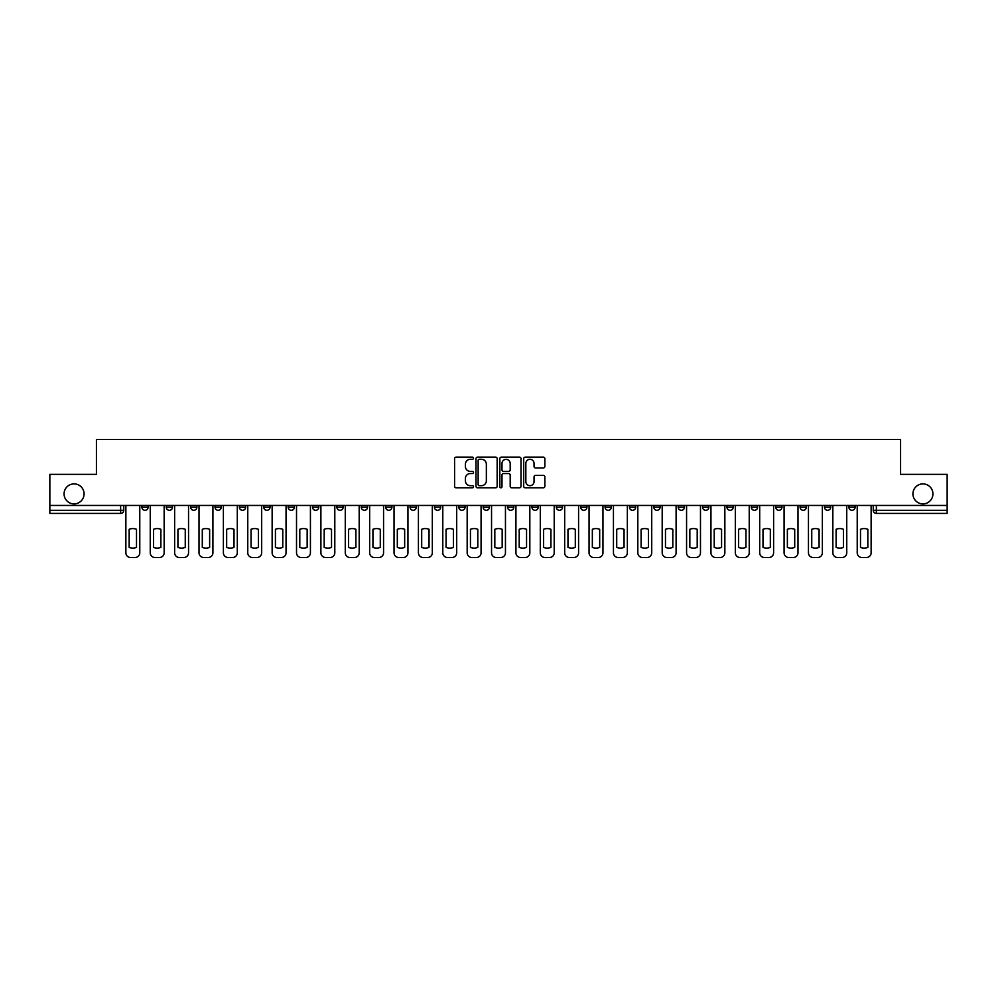 <?xml version="1.0" encoding="UTF-8"?>
<svg xmlns="http://www.w3.org/2000/svg" width="997" height="997" viewBox="0 0 997 997"><rect width="100%" height="100%" fill="white"/><g stroke="black" fill="none" stroke-linecap="round" stroke-linejoin="round"><path stroke-width="1.5" d="M473.5 458.221A1.072 1.072 0 0 0 472.428 457.137L456.128 457.137A1.533 1.533 0 0 0 454.595 458.682L454.595 486.287A1.533 1.533 0 0 0 456.128 487.82L472.428 487.82A1.072 1.072 0 0 0 473.5 486.748A1.072 1.072 0 0 0 472.428 485.676L470.31 485.676A4.91 4.91 0 0 1 465.412 480.766L465.412 478.46A4.91 4.91 0 0 1 470.31 473.55L472.428 473.55A1.072 1.072 0 0 0 473.5 472.478A1.072 1.072 0 0 0 472.428 471.407L470.31 471.407A4.91 4.91 0 0 1 465.412 466.496L465.412 464.203A4.91 4.91 0 0 1 470.31 459.293L472.428 459.293A1.072 1.072 0 0 0 473.5 458.221M912.928 493.889A10.007 10.007 0 0 0 922.923 503.896A10.007 10.007 0 0 0 932.93 493.889A10.007 10.007 0 0 0 922.923 483.894A10.007 10.007 0 0 0 912.928 493.889M64.07 493.889A10.007 10.007 0 0 0 74.077 503.896A10.007 10.007 0 0 0 84.072 493.889A10.007 10.007 0 0 0 74.077 483.894A10.007 10.007 0 0 0 64.07 493.889M800.105 505.454L800.105 507.174L806.349 507.174A3.128 3.128 0 0 1 803.221 510.302A3.128 3.128 0 0 1 800.105 507.174L800.105 505.454M775.728 505.454L775.728 507.174L781.972 507.174A3.128 3.128 0 0 1 778.844 510.302A3.128 3.128 0 0 1 775.728 507.174L775.728 505.454M629.456 505.454L629.456 507.174L635.7 507.174A3.128 3.128 0 0 1 632.584 510.302A3.128 3.128 0 0 1 629.456 507.174L629.456 505.454M605.079 505.454L605.079 507.174L611.323 507.174A3.128 3.128 0 0 1 608.207 510.302A3.128 3.128 0 0 1 605.079 507.174L605.079 505.454M580.703 505.454L580.703 507.174L586.946 507.174A3.128 3.128 0 0 1 583.818 510.302A3.128 3.128 0 0 1 580.703 507.174L580.703 505.454M531.937 505.454L531.937 507.174L538.193 507.174A3.128 3.128 0 0 1 535.065 510.302A3.128 3.128 0 0 1 531.937 507.174L531.937 505.454M483.184 507.174L483.184 505.454L483.184 507.174A3.128 3.128 0 0 0 486.312 510.302A3.128 3.128 0 0 1 483.184 507.174L489.44 507.174A3.128 3.128 0 0 1 486.312 510.302A3.128 3.128 0 0 0 489.44 507.174L489.44 505.454L489.44 507.174M458.807 507.174L458.807 505.454L458.807 507.174A3.128 3.128 0 0 0 461.935 510.302A3.128 3.128 0 0 1 458.807 507.174L465.063 507.174A3.128 3.128 0 0 1 461.935 510.302M434.43 507.174L434.43 505.454L434.43 507.174A3.128 3.128 0 0 0 437.558 510.302A3.128 3.128 0 0 1 434.43 507.174L440.686 507.174A3.128 3.128 0 0 1 437.558 510.302A3.128 3.128 0 0 0 440.686 507.174L440.686 505.454L440.686 507.174M410.054 505.454L410.054 507.174L416.297 507.174A3.128 3.128 0 0 1 413.182 510.302A3.128 3.128 0 0 1 410.054 507.174L410.054 505.454M385.677 505.454L385.677 507.174L391.921 507.174A3.128 3.128 0 0 1 388.793 510.302A3.128 3.128 0 0 1 385.677 507.174L385.677 505.454M361.3 505.454L361.3 507.174L367.544 507.174A3.128 3.128 0 0 1 364.416 510.302A3.128 3.128 0 0 1 361.3 507.174L361.3 505.454M336.911 507.174L336.911 505.454L336.911 507.174A3.128 3.128 0 0 0 340.039 510.302A3.128 3.128 0 0 1 336.911 507.174L343.167 507.174A3.128 3.128 0 0 1 340.039 510.302M288.158 507.174L288.158 505.454L288.158 507.174A3.128 3.128 0 0 0 291.286 510.302A3.128 3.128 0 0 1 288.158 507.174L294.414 507.174A3.128 3.128 0 0 1 291.286 510.302A3.128 3.128 0 0 0 294.414 507.174L294.414 505.454L294.414 507.174M263.781 507.174L263.781 505.454L263.781 507.174A3.128 3.128 0 0 0 266.909 510.302A3.128 3.128 0 0 1 263.781 507.174L270.037 507.174A3.128 3.128 0 0 1 266.909 510.302A3.128 3.128 0 0 0 270.037 507.174L270.037 505.454L270.037 507.174M239.405 507.174L239.405 505.454L239.405 507.174A3.128 3.128 0 0 0 242.533 510.302A3.128 3.128 0 0 1 239.405 507.174L245.661 507.174A3.128 3.128 0 0 1 242.533 510.302A3.128 3.128 0 0 0 245.661 507.174L245.661 505.454L245.661 507.174M215.028 507.174L215.028 505.454L215.028 507.174A3.128 3.128 0 0 0 218.156 510.302A3.128 3.128 0 0 1 215.028 507.174L221.272 507.174A3.128 3.128 0 0 1 218.156 510.302M190.651 507.174L190.651 505.454L190.651 507.174A3.128 3.128 0 0 0 193.779 510.302A3.128 3.128 0 0 1 190.651 507.174L196.895 507.174A3.128 3.128 0 0 1 193.779 510.302A3.128 3.128 0 0 0 196.895 507.174L196.895 505.454L196.895 507.174M166.275 507.174L166.275 505.454L166.275 507.174A3.128 3.128 0 0 0 169.39 510.302A3.128 3.128 0 0 1 166.275 507.174L172.518 507.174A3.128 3.128 0 0 1 169.39 510.302A3.128 3.128 0 0 0 172.518 507.174L172.518 505.454L172.518 507.174M543.328 467.954A1.533 1.533 0 0 0 544.861 466.422L544.861 458.682A1.533 1.533 0 0 0 543.328 457.137L525.232 457.137A1.533 1.533 0 0 0 523.699 458.682L523.699 486.287A1.533 1.533 0 0 0 525.232 487.82L543.328 487.82A1.533 1.533 0 0 0 544.861 486.287L544.861 476.927A1.533 1.533 0 0 0 543.328 475.395L535.576 475.395A1.533 1.533 0 0 0 534.043 476.927L534.043 481.563A4.1 4.1 0 0 1 529.943 485.676A4.1 4.1 0 0 1 525.843 481.563L525.843 463.393A4.1 4.1 0 0 1 529.943 459.293A4.1 4.1 0 0 1 534.043 463.393L534.043 466.422A1.533 1.533 0 0 0 535.576 467.954L543.328 467.954M49.85 505.454L49.85 474.36L96.422 474.36L96.422 439.503L900.578 439.503L900.578 474.36L947.15 474.36L947.15 505.454L49.85 505.454L49.85 510.302L123.765 510.302L123.765 505.454M497.154 458.682A1.533 1.533 0 0 0 495.621 457.137L477.526 457.137A1.533 1.533 0 0 0 475.993 458.682L475.993 486.287A1.533 1.533 0 0 0 477.526 487.82L495.621 487.82A1.533 1.533 0 0 0 497.154 486.287L497.154 458.682M501.379 457.137L519.474 457.137A1.533 1.533 0 0 1 521.007 458.682L521.007 486.287A1.533 1.533 0 0 1 519.474 487.82L511.735 487.82A1.533 1.533 0 0 1 510.19 486.287L510.19 475.083A1.533 1.533 0 0 0 508.657 473.55L503.522 473.55A1.533 1.533 0 0 0 501.99 475.083L501.99 486.748A1.072 1.072 0 0 1 500.918 487.82A1.072 1.072 0 0 1 499.846 486.748L499.846 458.682A1.533 1.533 0 0 1 501.379 457.137M873.235 505.454L873.235 510.302L947.15 510.302L947.15 513.418L876.363 513.418A3.128 3.128 0 0 1 873.235 510.302M947.15 505.454L947.15 510.302M123.765 510.302A3.128 3.128 0 0 1 120.637 513.418L49.85 513.418L49.85 510.302M855.102 505.454L855.102 507.174A3.128 3.128 0 0 1 851.986 510.302A3.128 3.128 0 0 1 848.858 507.174L855.102 507.174M848.858 505.454L848.858 507.174M830.725 505.454L830.725 507.174A3.128 3.128 0 0 1 827.61 510.302A3.128 3.128 0 0 1 824.482 507.174L830.725 507.174M824.482 505.454L824.482 507.174M806.349 505.454L806.349 507.174M781.972 505.454L781.972 507.174L781.972 505.454M757.595 505.454L757.595 507.174A3.128 3.128 0 0 1 754.467 510.302A3.128 3.128 0 0 1 751.339 507.174L757.595 507.174M751.339 505.454L751.339 507.174M733.219 505.454L733.219 507.174A3.128 3.128 0 0 1 730.091 510.302A3.128 3.128 0 0 1 726.963 507.174L733.219 507.174M726.963 505.454L726.963 507.174M708.842 505.454L708.842 507.174A3.128 3.128 0 0 1 705.714 510.302A3.128 3.128 0 0 1 702.586 507.174L708.842 507.174M702.586 505.454L702.586 507.174M684.465 505.454L684.465 507.174A3.128 3.128 0 0 1 681.337 510.302A3.128 3.128 0 0 1 678.209 507.174L684.465 507.174M678.209 505.454L678.209 507.174M660.089 505.454L660.089 507.174A3.128 3.128 0 0 1 656.961 510.302A3.128 3.128 0 0 1 653.833 507.174L660.089 507.174M653.833 505.454L653.833 507.174M635.7 505.454L635.7 507.174A3.128 3.128 0 0 1 632.584 510.302M611.323 505.454L611.323 507.174M586.946 507.174L586.946 505.454L586.946 507.174A3.128 3.128 0 0 1 583.818 510.302M562.57 505.454L562.57 507.174A3.128 3.128 0 0 1 559.442 510.302A3.128 3.128 0 0 1 556.314 507.174A3.128 3.128 0 0 0 559.442 510.302A3.128 3.128 0 0 0 562.57 507.174L556.314 507.174L556.314 505.454M538.193 507.174L538.193 505.454L538.193 507.174A3.128 3.128 0 0 1 535.065 510.302M513.816 505.454L513.816 507.174A3.128 3.128 0 0 1 510.688 510.302A3.128 3.128 0 0 1 507.56 507.174A3.128 3.128 0 0 0 510.688 510.302M507.56 505.454L507.56 507.174L513.816 507.174M465.063 505.454L465.063 507.174L465.063 505.454M416.297 507.174L416.297 505.454L416.297 507.174A3.128 3.128 0 0 1 413.182 510.302M391.921 507.174L391.921 505.454L391.921 507.174A3.128 3.128 0 0 1 388.793 510.302M367.544 507.174L367.544 505.454L367.544 507.174A3.128 3.128 0 0 1 364.416 510.302M343.167 505.454L343.167 507.174L343.167 505.454M318.791 507.174L318.791 505.454L318.791 507.174A3.128 3.128 0 0 1 315.663 510.302A3.128 3.128 0 0 1 312.535 507.174L318.791 507.174A3.128 3.128 0 0 1 315.663 510.302M312.535 505.454L312.535 507.174M221.272 505.454L221.272 507.174L221.272 505.454M148.142 505.454L148.142 507.174A3.128 3.128 0 0 1 145.014 510.302A3.128 3.128 0 0 1 141.898 507.174A3.128 3.128 0 0 0 145.014 510.302A3.128 3.128 0 0 0 148.142 507.174L148.142 505.454M141.898 505.454L141.898 507.174L148.142 507.174M479.208 459.293A1.072 1.072 0 0 0 478.136 460.365L478.136 484.604A1.072 1.072 0 0 0 479.208 485.676L481.439 485.676A4.91 4.91 0 0 0 486.349 480.766L486.349 464.203A4.91 4.91 0 0 0 481.439 459.293L479.208 459.293M510.19 463.468A4.1 4.1 0 0 0 506.09 459.368A4.1 4.1 0 0 0 501.99 463.468L501.99 469.874A1.533 1.533 0 0 0 503.522 471.407L508.657 471.407A1.533 1.533 0 0 0 510.19 469.874L510.19 463.468M129.161 529.295L129.161 547.403A9.771 9.771 0 0 0 136.502 547.403L136.502 529.295A9.771 9.771 0 0 0 129.161 529.295M125.871 505.454L125.871 552.799A4.686 4.686 0 0 0 130.557 557.497L135.094 557.497A4.686 4.686 0 0 0 139.779 552.799L139.779 505.454M153.538 529.295L153.538 547.403A9.771 9.771 0 0 0 160.878 547.403L160.878 529.295A9.771 9.771 0 0 0 153.538 529.295M150.248 505.454L150.248 552.799A4.686 4.686 0 0 0 154.946 557.497L159.47 557.497A4.686 4.686 0 0 0 164.156 552.799L164.156 505.454M177.915 529.295L177.915 547.403A9.771 9.771 0 0 0 185.255 547.403L185.255 529.295A9.771 9.771 0 0 0 177.915 529.295M174.637 505.454L174.637 552.799A4.686 4.686 0 0 0 179.323 557.497L183.847 557.497A4.686 4.686 0 0 0 188.545 552.799L188.545 505.454M202.291 529.295L202.291 547.403A9.771 9.771 0 0 0 209.632 547.403L209.632 529.295A9.771 9.771 0 0 0 202.291 529.295M199.014 505.454L199.014 552.799A4.686 4.686 0 0 0 203.7 557.497L208.223 557.497A4.686 4.686 0 0 0 212.922 552.799L212.922 505.454M226.668 529.295L226.668 547.403A9.771 9.771 0 0 0 234.008 547.403L234.008 529.295A9.771 9.771 0 0 0 226.668 529.295M223.39 505.454L223.39 552.799A4.686 4.686 0 0 0 228.076 557.497L232.613 557.497A4.686 4.686 0 0 0 237.298 552.799L237.298 505.454M251.045 529.295L251.045 547.403A9.771 9.771 0 0 0 258.397 547.403L258.397 529.295A9.771 9.771 0 0 0 251.045 529.295M247.767 505.454L247.767 552.799A4.686 4.686 0 0 0 252.453 557.497L256.989 557.497A4.686 4.686 0 0 0 261.675 552.799L261.675 505.454M275.421 529.295L275.421 547.403A9.771 9.771 0 0 0 282.774 547.403L282.774 529.295A9.771 9.771 0 0 0 275.421 529.295M272.144 505.454L272.144 552.799A4.686 4.686 0 0 0 276.83 557.497L281.366 557.497A4.686 4.686 0 0 0 286.052 552.799L286.052 505.454M299.798 529.295L299.798 547.403A9.771 9.771 0 0 0 307.151 547.403L307.151 529.295A9.771 9.771 0 0 0 299.798 529.295M296.52 505.454L296.52 552.799A4.686 4.686 0 0 0 301.206 557.497L305.743 557.497A4.686 4.686 0 0 0 310.428 552.799L310.428 505.454M324.187 529.295L324.187 547.403A9.771 9.771 0 0 0 331.527 547.403L331.527 529.295A9.771 9.771 0 0 0 324.187 529.295M320.897 505.454L320.897 552.799A4.686 4.686 0 0 0 325.583 557.497L330.119 557.497A4.686 4.686 0 0 0 334.805 552.799L334.805 505.454M348.564 529.295L348.564 547.403A9.771 9.771 0 0 0 355.904 547.403L355.904 529.295A9.771 9.771 0 0 0 348.564 529.295M345.274 505.454L345.274 552.799A4.686 4.686 0 0 0 349.972 557.497L354.496 557.497A4.686 4.686 0 0 0 359.182 552.799L359.182 505.454M372.94 529.295L372.94 547.403A9.771 9.771 0 0 0 380.281 547.403L380.281 529.295A9.771 9.771 0 0 0 372.94 529.295M369.65 505.454L369.65 552.799A4.686 4.686 0 0 0 374.349 557.497L378.872 557.497A4.686 4.686 0 0 0 383.558 552.799L383.558 505.454M397.317 529.295L397.317 547.403A9.771 9.771 0 0 0 404.657 547.403L404.657 529.295A9.771 9.771 0 0 0 397.317 529.295M394.039 505.454L394.039 552.799A4.686 4.686 0 0 0 398.725 557.497L403.249 557.497A4.686 4.686 0 0 0 407.947 552.799L407.947 505.454M421.694 529.295L421.694 547.403A9.771 9.771 0 0 0 429.034 547.403L429.034 529.295A9.771 9.771 0 0 0 421.694 529.295M418.416 505.454L418.416 552.799A4.686 4.686 0 0 0 423.102 557.497L427.626 557.497A4.686 4.686 0 0 0 432.324 552.799L432.324 505.454M446.07 529.295L446.07 547.403A9.771 9.771 0 0 0 453.411 547.403L453.411 529.295A9.771 9.771 0 0 0 446.07 529.295M442.793 505.454L442.793 552.799A4.686 4.686 0 0 0 447.479 557.497L452.015 557.497A4.686 4.686 0 0 0 456.701 552.799L456.701 505.454M470.447 529.295L470.447 547.403A9.771 9.771 0 0 0 477.8 547.403L477.8 529.295A9.771 9.771 0 0 0 470.447 529.295M467.169 505.454L467.169 552.799A4.686 4.686 0 0 0 471.855 557.497L476.392 557.497A4.686 4.686 0 0 0 481.077 552.799L481.077 505.454M494.824 529.295L494.824 547.403A9.771 9.771 0 0 0 502.176 547.403L502.176 529.295A9.771 9.771 0 0 0 494.824 529.295M491.546 505.454L491.546 552.799A4.686 4.686 0 0 0 496.232 557.497L500.768 557.497A4.686 4.686 0 0 0 505.454 552.799L505.454 505.454M519.2 529.295L519.2 547.403A9.771 9.771 0 0 0 526.553 547.403L526.553 529.295A9.771 9.771 0 0 0 519.2 529.295M515.923 505.454L515.923 552.799A4.686 4.686 0 0 0 520.608 557.497L525.145 557.497A4.686 4.686 0 0 0 529.831 552.799L529.831 505.454M543.589 529.295L543.589 547.403A9.771 9.771 0 0 0 550.93 547.403L550.93 529.295A9.771 9.771 0 0 0 543.589 529.295M540.299 505.454L540.299 552.799A4.686 4.686 0 0 0 544.985 557.497L549.521 557.497A4.686 4.686 0 0 0 554.207 552.799L554.207 505.454M567.966 529.295L567.966 547.403A9.771 9.771 0 0 0 575.306 547.403L575.306 529.295A9.771 9.771 0 0 0 567.966 529.295M564.676 505.454L564.676 552.799A4.686 4.686 0 0 0 569.374 557.497L573.898 557.497A4.686 4.686 0 0 0 578.584 552.799L578.584 505.454M592.343 529.295L592.343 547.403A9.771 9.771 0 0 0 599.683 547.403L599.683 529.295A9.771 9.771 0 0 0 592.343 529.295M589.053 505.454L589.053 552.799A4.686 4.686 0 0 0 593.751 557.497L598.275 557.497A4.686 4.686 0 0 0 602.961 552.799L602.961 505.454M616.719 529.295L616.719 547.403A9.771 9.771 0 0 0 624.06 547.403L624.06 529.295A9.771 9.771 0 0 0 616.719 529.295M613.442 505.454L613.442 552.799A4.686 4.686 0 0 0 618.128 557.497L622.651 557.497A4.686 4.686 0 0 0 627.35 552.799L627.35 505.454M641.096 529.295L641.096 547.403A9.771 9.771 0 0 0 648.436 547.403L648.436 529.295A9.771 9.771 0 0 0 641.096 529.295M637.818 505.454L637.818 552.799A4.686 4.686 0 0 0 642.504 557.497L647.028 557.497A4.686 4.686 0 0 0 651.726 552.799L651.726 505.454M665.473 529.295L665.473 547.403A9.771 9.771 0 0 0 672.813 547.403L672.813 529.295A9.771 9.771 0 0 0 665.473 529.295M662.195 505.454L662.195 552.799A4.686 4.686 0 0 0 666.881 557.497L671.417 557.497A4.686 4.686 0 0 0 676.103 552.799L676.103 505.454M689.849 529.295L689.849 547.403A9.771 9.771 0 0 0 697.202 547.403L697.202 529.295A9.771 9.771 0 0 0 689.849 529.295M686.572 505.454L686.572 552.799A4.686 4.686 0 0 0 691.257 557.497L695.794 557.497A4.686 4.686 0 0 0 700.48 552.799L700.48 505.454M714.226 529.295L714.226 547.403A9.771 9.771 0 0 0 721.579 547.403L721.579 529.295A9.771 9.771 0 0 0 714.226 529.295M710.948 505.454L710.948 552.799A4.686 4.686 0 0 0 715.634 557.497L720.17 557.497A4.686 4.686 0 0 0 724.856 552.799L724.856 505.454M738.603 529.295L738.603 547.403A9.771 9.771 0 0 0 745.955 547.403L745.955 529.295A9.771 9.771 0 0 0 738.603 529.295M735.325 505.454L735.325 552.799A4.686 4.686 0 0 0 740.011 557.497L744.547 557.497A4.686 4.686 0 0 0 749.233 552.799L749.233 505.454M762.992 529.295L762.992 547.403A9.771 9.771 0 0 0 770.332 547.403L770.332 529.295A9.771 9.771 0 0 0 762.992 529.295M759.702 505.454L759.702 552.799A4.686 4.686 0 0 0 764.387 557.497L768.924 557.497A4.686 4.686 0 0 0 773.61 552.799L773.61 505.454M787.368 529.295L787.368 547.403A9.771 9.771 0 0 0 794.709 547.403L794.709 529.295A9.771 9.771 0 0 0 787.368 529.295M784.078 505.454L784.078 552.799A4.686 4.686 0 0 0 788.777 557.497L793.3 557.497A4.686 4.686 0 0 0 797.986 552.799L797.986 505.454M811.745 529.295L811.745 547.403A9.771 9.771 0 0 0 819.085 547.403L819.085 529.295A9.771 9.771 0 0 0 811.745 529.295M808.455 505.454L808.455 552.799A4.686 4.686 0 0 0 813.153 557.497L817.677 557.497A4.686 4.686 0 0 0 822.363 552.799L822.363 505.454M836.122 529.295L836.122 547.403A9.771 9.771 0 0 0 843.462 547.403L843.462 529.295A9.771 9.771 0 0 0 836.122 529.295M832.844 505.454L832.844 552.799A4.686 4.686 0 0 0 837.53 557.497L842.054 557.497A4.686 4.686 0 0 0 846.752 552.799L846.752 505.454M860.498 529.295L860.498 547.403A9.771 9.771 0 0 0 867.839 547.403L867.839 529.295A9.771 9.771 0 0 0 860.498 529.295M857.221 505.454L857.221 552.799A4.686 4.686 0 0 0 861.907 557.497L866.443 557.497A4.686 4.686 0 0 0 871.129 552.799L871.129 505.454M120.637 505.454L120.637 513.418M876.363 505.454L876.363 513.418"/></g></svg>
